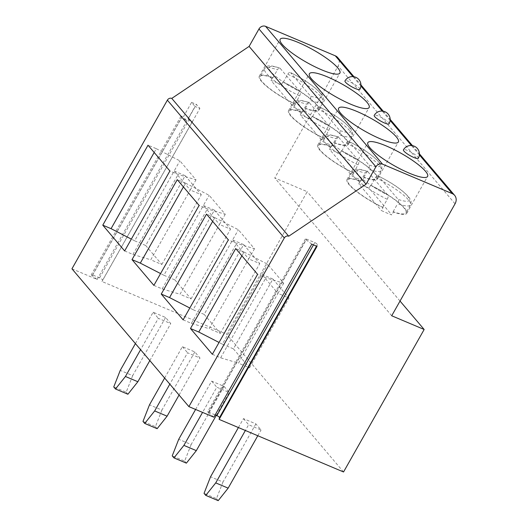 <?xml version="1.0" encoding="UTF-8"?>
<svg xmlns="http://www.w3.org/2000/svg" width="527" height="527" viewBox="0 0 527 527"><rect width="100%" height="100%" fill="white"/><g stroke="black" fill="none" stroke-linecap="round" stroke-linejoin="round"><path stroke-width="0.4" stroke-dasharray="2.63 1.98" d="M311.773 244.159L306.035 239.719A2.22 0.455 -150.5 0 1 305.403 238.929A2.22 0.455 -150.5 0 1 306.582 239.139L314.731 242.578A2.22 0.455 -150.5 0 1 317.419 244.528L317.023 246.379M343.538 471.975L226.597 334.164L307.215 191.676L274.765 177.961L338.11 66.007A8.537 7.286 139.7 0 0 337.715 57.568M71.949 268.81L97.146 279.462L92.12 275.687A2.563 0.527 -150.5 0 1 91.296 274.712A2.563 0.527 -150.5 0 1 92.66 274.949L99.563 277.867A2.563 0.527 -150.5 0 1 102.66 280.147L101.981 281.504L226.597 334.164M213.883 417.18L208.145 412.74A2.22 0.455 -150.5 0 1 207.506 411.949A2.22 0.455 -150.5 0 1 208.692 412.16L215.174 414.901M164.641 378.043L182.388 346.674L194.819 351.924L199.996 358.031L187.572 352.774L169.819 384.15M182.388 346.674L187.572 352.774M195.596 409.453L211.623 381.126L224.054 386.377L229.232 392.483L216.808 387.226L202.566 412.397M211.623 381.126L216.808 387.226M238.408 427.549L243.454 418.629L255.878 423.879L261.056 429.986L248.632 424.736L245.371 430.493M243.454 418.629L248.632 424.736M135.406 343.591L153.153 312.221L165.583 317.471L170.761 323.578L158.337 318.321L140.584 349.697M153.153 312.221L158.337 318.321M165.583 317.471L132.679 375.632L120.248 370.382M132.679 375.632L126.177 392.207L113.753 386.956M149.826 360.58L170.761 323.578M126.177 392.207L127.903 394.242M194.819 351.924L161.914 410.085L149.484 404.835M161.914 410.085L155.412 426.659L142.988 421.409M179.061 395.033L199.996 358.031M155.412 426.659L157.138 428.695M224.054 386.377L191.149 444.538L178.719 439.287M191.149 444.538L184.648 461.112L172.224 455.862M216.281 415.368L229.232 392.483M184.648 461.112L186.374 463.147M255.878 423.879L222.974 482.04L210.543 476.79M222.974 482.04L216.472 498.614L204.048 493.364M257.802 435.743L261.056 429.986M216.472 498.614L218.198 500.65M400.033 301.062L307.215 191.676M391.706 315.772L274.765 177.961M359.836 89.34A8.537 1.759 29.5 0 0 359.309 88.055A8.537 1.759 29.5 0 0 351.364 82.594A8.537 1.759 29.5 0 0 344.974 80.934M389.071 123.792A8.537 1.759 29.5 0 0 388.544 122.508A8.537 1.759 29.5 0 0 380.599 117.047A8.537 1.759 29.5 0 0 374.21 115.387M418.306 158.245A8.537 1.759 29.5 0 0 417.779 156.96A8.537 1.759 29.5 0 0 409.835 151.499A8.537 1.759 29.5 0 0 403.445 149.839M97.146 279.462L195.043 106.434L199.871 108.476L101.981 281.504M92.12 275.687L181.789 117.205L186.815 120.973L183.363 116.908L191.591 102.363L195.043 106.434M181.789 117.205A2.563 0.527 -150.5 0 1 180.959 116.223A2.563 0.527 -150.5 0 1 182.329 116.467L183.363 116.908M188.192 118.95L189.233 119.385A2.563 0.527 -150.5 0 1 192.322 121.658L191.65 123.015L188.192 118.95L196.419 104.412L199.871 108.476M191.591 102.363L196.419 104.412M154.18 152.461L156.308 148.7L148.021 145.202M134.655 240.813L145.702 245.483L185.188 175.689L174.141 171.025L134.655 240.813L131.342 239.106M156.308 148.7L179.898 160.847L196.011 179.832L178.179 174.47L169.892 170.972M145.702 245.483L161.815 264.475L150.768 259.804L190.254 190.01L174.141 171.025L179.898 160.847M124.649 250.938L132.936 254.442L150.768 259.804M161.815 264.475L201.301 194.68L190.254 190.01L196.011 179.832M132.936 254.442L178.179 174.47M185.188 175.689L201.301 194.68M183.416 186.914L185.544 183.152L177.256 179.654M163.89 275.265L174.938 279.936L214.423 210.141L203.376 205.477L163.89 275.265L160.577 273.559M185.544 183.152L209.133 195.3L225.246 214.285L207.414 208.923L199.127 205.425M174.938 279.936L191.051 298.928L180.003 294.257L219.489 224.462L203.376 205.477L209.133 195.3M153.884 285.39L162.164 288.895L180.003 294.257M191.051 298.928L230.536 229.133L219.489 224.462L225.246 214.285M162.164 288.895L207.414 208.923M214.423 210.141L230.536 229.133M212.651 221.366L214.779 217.605L206.492 214.107M193.126 309.718L204.173 314.388L243.658 244.594L232.611 239.93L193.126 309.718L189.812 308.012M214.779 217.605L238.369 229.752L254.482 248.737L236.649 243.375L228.362 239.877M204.173 314.388L220.286 333.38L209.239 328.71L248.724 258.915L232.611 239.93L238.369 229.752M183.119 319.843L191.4 323.347L209.239 328.71M220.286 333.38L259.771 263.586L248.724 258.915L254.482 248.737M191.4 323.347L236.649 243.375M243.658 244.594L259.771 263.586M241.886 255.819L244.014 252.058L235.727 248.56M222.361 344.171L233.408 348.841L272.894 279.046L261.847 274.383L222.361 344.171L219.048 342.464M244.014 252.058L267.604 264.205L283.717 283.19L265.885 277.828L257.598 274.33M233.408 348.841L249.521 367.833L238.474 363.162L277.96 293.368L261.847 274.383L267.604 264.205M212.355 354.296L220.635 357.8L238.474 363.162M249.521 367.833L289.007 298.038L277.96 293.368L283.717 283.19M220.635 357.8L265.885 277.828M272.894 279.046L289.007 298.038M295.344 104.28L295.054 103.931A33.464 6.897 -150.5 0 1 260.035 76.593A33.464 6.897 -150.5 0 1 272.907 77.838L272.617 77.495A34.314 7.075 -150.5 0 0 259.291 76.178A34.314 7.075 -150.5 0 0 261.405 81.342A34.314 7.075 29.5 0 0 295.344 104.28L293.697 107.185A34.314 7.075 29.5 0 0 304.053 111.559L281.326 84.775A34.314 7.075 29.5 0 0 270.97 80.4L293.697 107.185M305.7 108.654L305.41 108.312A33.464 6.897 -150.5 0 0 318.282 109.55A33.464 6.897 -150.5 0 0 283.262 82.212L282.973 81.869A34.314 7.075 -150.5 0 1 316.911 104.801A34.314 7.075 29.5 0 1 319.026 109.972A34.314 7.075 29.5 0 1 305.7 108.654L304.053 111.559M272.617 77.495L270.97 80.4M295.054 103.931L299.573 95.934C300.502 94.135 300.66 92.706 300.047 91.645L279.877 68.049C273.355 66.106 269.765 65.407 269.093 65.967C267.92 65.684 266.412 66.56 264.561 68.602A33.464 6.897 -150.5 0 1 277.433 69.841C278.473 68.174 279.409 67.667 280.252 68.319A30.046 6.192 29.5 0 0 271.023 71.896A30.046 6.192 29.5 0 0 300.047 91.645M272.907 77.838L277.433 69.841M282.973 81.869L281.326 84.775M283.262 82.212L287.788 74.215C288.829 72.548 289.764 72.041 290.608 72.693L290.318 72.462C304.784 79.702 315.093 86.869 321.253 93.958C322.919 96.83 324.092 96.889 322.807 101.553A33.464 6.897 -150.5 0 1 309.935 100.314C310.858 98.509 311.016 97.08 310.403 96.019L290.608 72.693A30.046 6.192 29.5 0 1 319.632 92.436A30.046 6.192 29.5 0 1 310.403 96.019M305.41 108.312L309.935 100.314M324.579 138.733L324.289 138.384A33.464 6.897 -150.5 0 1 289.27 111.052A33.464 6.897 -150.5 0 1 302.142 112.291L301.852 111.948A34.314 7.075 -150.5 0 0 288.526 110.63A34.314 7.075 -150.5 0 0 290.64 115.795A34.314 7.075 29.5 0 0 324.579 138.733L322.932 141.638A34.314 7.075 29.5 0 0 333.288 146.012L310.561 119.227A34.314 7.075 29.5 0 0 300.206 114.853L322.932 141.638M334.935 143.107L334.645 142.764A33.464 6.897 -150.5 0 0 347.517 144.003A33.464 6.897 -150.5 0 0 312.498 116.665L312.208 116.322A34.314 7.075 -150.5 0 1 346.147 139.253A34.314 7.075 29.5 0 1 348.261 144.424A34.314 7.075 29.5 0 1 334.935 143.107L333.288 146.012M301.852 111.948L300.206 114.853M324.289 138.384L328.808 130.386C329.737 128.588 329.895 127.159 329.283 126.098L309.112 102.501C302.59 100.558 299 99.86 298.328 100.42C297.156 100.137 295.647 101.013 293.796 103.055A33.464 6.897 -150.5 0 1 306.668 104.293C307.709 102.627 308.644 102.119 309.487 102.772A30.046 6.192 29.5 0 0 300.258 106.349A30.046 6.192 29.5 0 0 329.283 126.098M302.142 112.291L306.668 104.293M312.208 116.322L310.561 119.227M312.498 116.665L317.023 108.667C318.064 107.001 319 106.494 319.843 107.146L319.553 106.915C334.019 114.155 344.329 121.322 350.488 128.41C352.155 131.282 353.327 131.342 352.043 136.006A33.464 6.897 -150.5 0 1 339.171 134.767C340.093 132.962 340.251 131.533 339.638 130.472L319.843 107.146A30.046 6.192 29.5 0 1 348.867 126.888A30.046 6.192 29.5 0 1 339.638 130.472M334.645 142.764L339.171 134.767M353.815 173.185L353.525 172.836A33.464 6.897 -150.5 0 1 318.506 145.505A33.464 6.897 -150.5 0 1 331.378 146.743L331.088 146.401A34.314 7.075 -150.5 0 0 317.761 145.083A34.314 7.075 -150.5 0 0 319.876 150.248A34.314 7.075 29.5 0 0 353.815 173.185L352.168 176.09A34.314 7.075 29.5 0 0 362.523 180.465L339.796 153.68A34.314 7.075 29.5 0 0 329.441 149.306L352.168 176.09M364.17 177.559L363.88 177.217A33.464 6.897 -150.5 0 0 376.752 178.455A33.464 6.897 -150.5 0 0 341.733 151.117L341.443 150.775A34.314 7.075 -150.5 0 1 375.382 173.706A34.314 7.075 29.5 0 1 377.497 178.877A34.314 7.075 29.5 0 1 364.17 177.559L362.523 180.465M331.088 146.401L329.441 149.306M353.525 172.836L358.044 164.839C358.973 163.041 359.131 161.611 358.518 160.551L338.347 136.954C331.826 135.011 328.235 134.313 327.563 134.872C326.391 134.589 324.882 135.465 323.031 137.507A33.464 6.897 -150.5 0 1 335.903 138.746C336.944 137.079 337.879 136.572 338.723 137.224A30.046 6.192 29.5 0 0 329.494 140.801A30.046 6.192 29.5 0 0 358.518 160.551M331.378 146.743L335.903 138.746M341.443 150.775L339.796 153.68M341.733 151.117L346.259 143.12C347.3 141.453 348.235 140.946 349.078 141.598L348.788 141.368C363.255 148.607 373.564 155.775 379.723 162.863C381.39 165.735 382.562 165.794 381.278 170.458A33.464 6.897 -150.5 0 1 368.406 169.22C369.328 167.415 369.486 165.985 368.874 164.925L349.078 141.598A30.046 6.192 29.5 0 1 378.103 161.341A30.046 6.192 29.5 0 1 368.874 164.925M363.88 177.217L368.406 169.22M383.05 207.638L382.76 207.289A33.464 6.897 -150.5 0 1 347.741 179.957A33.464 6.897 -150.5 0 1 360.613 181.196L360.323 180.853A34.314 7.075 -150.5 0 0 346.997 179.536A34.314 7.075 -150.5 0 0 349.111 184.7A34.314 7.075 29.5 0 0 383.05 207.638L381.403 210.543A34.314 7.075 29.5 0 0 391.759 214.917L369.032 188.132A34.314 7.075 29.5 0 0 358.676 183.758L381.403 210.543M393.406 212.012L393.116 211.67A33.464 6.897 -150.5 0 0 405.988 212.908A33.464 6.897 -150.5 0 0 370.968 185.57L370.679 185.227A34.314 7.075 -150.5 0 1 404.617 208.158A34.314 7.075 29.5 0 1 406.732 213.33A34.314 7.075 29.5 0 1 393.406 212.012L391.759 214.917M360.323 180.853L358.676 183.758M382.76 207.289L387.279 199.292C388.208 197.493 388.366 196.064 387.753 195.003L367.582 171.407C361.061 169.463 357.471 168.765 356.799 169.325C355.626 169.042 354.118 169.918 352.267 171.96A33.464 6.897 -150.5 0 1 365.139 173.199C366.179 171.532 367.115 171.025 367.958 171.677A30.046 6.192 29.5 0 0 358.729 175.254A30.046 6.192 29.5 0 0 387.753 195.003M360.613 181.196L365.139 173.199M370.679 185.227L369.032 188.132M370.968 185.57L375.494 177.573C376.535 175.906 377.47 175.399 378.314 176.051L378.024 175.82C392.49 183.06 402.799 190.227 408.959 197.315C410.625 200.188 411.798 200.247 410.513 204.911A33.464 6.897 -150.5 0 1 397.641 203.672C398.564 201.867 398.722 200.438 398.109 199.377L378.314 176.051A30.046 6.192 29.5 0 1 407.338 195.794A30.046 6.192 29.5 0 1 398.109 199.377M393.116 211.67L397.641 203.672M316.503 246.155L317.419 244.528M455.051 203.817L338.11 66.007M419.367 154.872L411.442 145.524M390.132 120.419L382.207 111.072M360.896 85.967L352.971 76.619M92.66 274.949L182.329 116.467M99.563 277.867L189.233 119.385M102.66 280.147L192.322 121.658M299.573 95.934A33.464 6.897 -150.5 0 1 264.561 68.602L260.035 76.593M287.788 74.215A33.464 6.897 -150.5 0 1 322.807 101.553L318.282 109.55M328.808 130.386A33.464 6.897 -150.5 0 1 293.796 103.055L289.27 111.052M317.023 108.667A33.464 6.897 -150.5 0 1 352.043 136.006L347.517 144.003M358.044 164.839A33.464 6.897 -150.5 0 1 323.031 137.507L318.506 145.505M346.259 143.12A33.464 6.897 -150.5 0 1 381.278 170.458L376.752 178.455M387.279 199.292A33.464 6.897 -150.5 0 1 352.267 171.96L347.741 179.957M375.494 177.573A33.464 6.897 -150.5 0 1 410.513 204.911L405.988 212.908M208.145 412.74L306.035 239.719M208.692 412.16L306.582 239.139M313.44 244.864L314.731 242.578M353.992 76.751L360.936 84.933M383.228 111.204L390.171 119.385M412.463 145.656L419.406 153.838M180.959 116.223L91.296 274.712M319.026 109.972L339.895 73.082M259.291 76.178L280.166 39.281M348.261 144.424L369.131 107.534M288.526 110.63L309.402 73.734M377.497 178.877L398.366 141.987M317.761 145.083L338.637 108.187M406.732 213.33L427.601 176.44M346.997 179.536L367.872 142.639M305.403 238.929L207.506 411.949"/><path stroke-width="0.79" d="M215.174 414.901L216.841 415.605A2.22 0.455 -150.5 0 1 219.528 417.549L219.133 419.4L317.023 246.379L311.773 244.159L213.883 417.18L188.89 406.62L71.949 268.81L167.375 100.15A3.412 2.912 139.7 0 1 171.782 98.404L288.724 236.215A3.412 2.912 139.7 0 0 284.317 237.96L188.89 406.62M219.133 419.4L343.538 471.975L424.156 329.487L391.706 315.772L455.051 203.817A8.537 7.286 139.7 0 0 454.656 195.379A8.537 7.286 139.7 0 0 452.258 193.633L382.53 164.16A5.118 4.374 139.7 0 0 375.916 166.769L366.048 184.219L288.724 236.215M140.584 349.697L125.433 376.482L115.479 388.985L113.753 386.956L120.248 370.382L135.406 343.591M125.433 376.482L137.857 381.732L127.903 394.242L115.479 388.985M137.857 381.732L149.826 360.58M169.819 384.15L154.668 410.935L144.714 423.438L142.988 421.409L149.484 404.835L164.641 378.043M154.668 410.935L167.092 416.185L157.138 428.695L144.714 423.438M167.092 416.185L179.061 395.033M202.566 412.397L183.903 445.387L173.95 457.891L172.224 455.862L178.719 439.287L195.596 409.453M183.903 445.387L196.327 450.638L186.374 463.147L173.95 457.891M196.327 450.638L216.281 415.368M245.371 430.493L215.727 482.89L205.774 495.4L204.048 493.364L210.543 476.79L238.408 427.549M215.727 482.89L228.151 488.147L218.198 500.65L205.774 495.4M228.151 488.147L257.802 435.743M424.156 329.487L400.033 301.062M353.992 76.751L337.715 57.568A8.537 7.286 139.7 0 0 335.317 55.822L265.588 26.35A5.118 4.374 139.7 0 0 258.974 28.959L249.106 46.409L171.782 98.404M345.501 82.219A8.537 1.759 29.5 0 0 353.439 87.68A8.537 1.759 29.5 0 0 359.836 89.34A8.537 8.537 0 0 0 358.913 79.617A8.537 8.537 0 0 0 344.974 80.934A8.537 1.759 29.5 0 0 345.501 82.219M374.737 116.671A8.537 1.759 29.5 0 0 382.674 122.132A8.537 1.759 29.5 0 0 389.071 123.792A8.537 8.537 0 0 0 388.149 114.069A8.537 8.537 0 0 0 374.21 115.387A8.537 1.759 29.5 0 0 374.737 116.671M403.972 151.124A8.537 1.759 29.5 0 0 411.91 156.585A8.537 1.759 29.5 0 0 418.306 158.245A8.537 8.537 0 0 0 417.384 148.522A8.537 8.537 0 0 0 403.445 149.839A8.537 1.759 29.5 0 0 403.972 151.124M282.274 44.452A34.314 7.075 29.5 0 0 314.211 66.409A34.314 7.075 29.5 0 0 339.895 73.082A34.314 7.075 29.5 0 0 337.787 67.911A34.314 7.075 29.5 0 0 305.851 45.954A34.314 7.075 29.5 0 0 280.166 39.281A34.314 7.075 29.5 0 0 282.274 44.452M311.51 78.905A34.314 7.075 29.5 0 0 343.446 100.861A34.314 7.075 29.5 0 0 369.131 107.534A34.314 7.075 29.5 0 0 367.023 102.363A34.314 7.075 29.5 0 0 335.086 80.407A34.314 7.075 29.5 0 0 309.402 73.734A34.314 7.075 29.5 0 0 311.51 78.905M340.745 113.358A34.314 7.075 29.5 0 0 372.681 135.314A34.314 7.075 29.5 0 0 398.366 141.987A34.314 7.075 29.5 0 0 396.258 136.816A34.314 7.075 29.5 0 0 364.322 114.86A34.314 7.075 29.5 0 0 338.637 108.187A34.314 7.075 29.5 0 0 340.745 113.358M369.98 147.81A34.314 7.075 29.5 0 0 401.917 169.766A34.314 7.075 29.5 0 0 427.601 176.44A34.314 7.075 29.5 0 0 425.493 171.268A34.314 7.075 29.5 0 0 393.557 149.312A34.314 7.075 29.5 0 0 367.872 142.639A34.314 7.075 29.5 0 0 369.98 147.81M366.048 184.219L249.106 46.409M102.778 225.167L148.021 145.202L169.892 170.972L124.649 250.938L102.778 225.167L111.065 228.672L154.18 152.461M132.013 259.62L177.256 179.654L199.127 205.425L153.884 285.39L132.013 259.62L140.301 263.125L183.416 186.914M161.249 294.073L206.492 214.107L228.362 239.877L183.119 319.843L161.249 294.073L169.536 297.577L212.651 221.366M190.484 328.525L235.727 248.56L257.598 274.33L212.355 354.296L190.484 328.525L198.771 332.03L241.886 255.819M131.342 239.106L111.065 228.672M160.577 273.559L140.301 263.125M189.812 308.012L169.536 297.577M219.048 342.464L198.771 332.03M219.528 417.549L316.503 246.155M452.258 193.633L419.367 154.872M411.442 145.524L390.132 120.419M382.207 111.072L360.896 85.967M352.971 76.619L335.317 55.822M382.53 164.16L265.588 26.35M375.916 166.769L258.974 28.959M284.317 237.96L167.375 100.15M216.841 415.605L313.44 244.864M360.936 84.933L383.228 111.204M390.171 119.385L412.463 145.656M419.406 153.838L454.656 195.379"/></g></svg>
